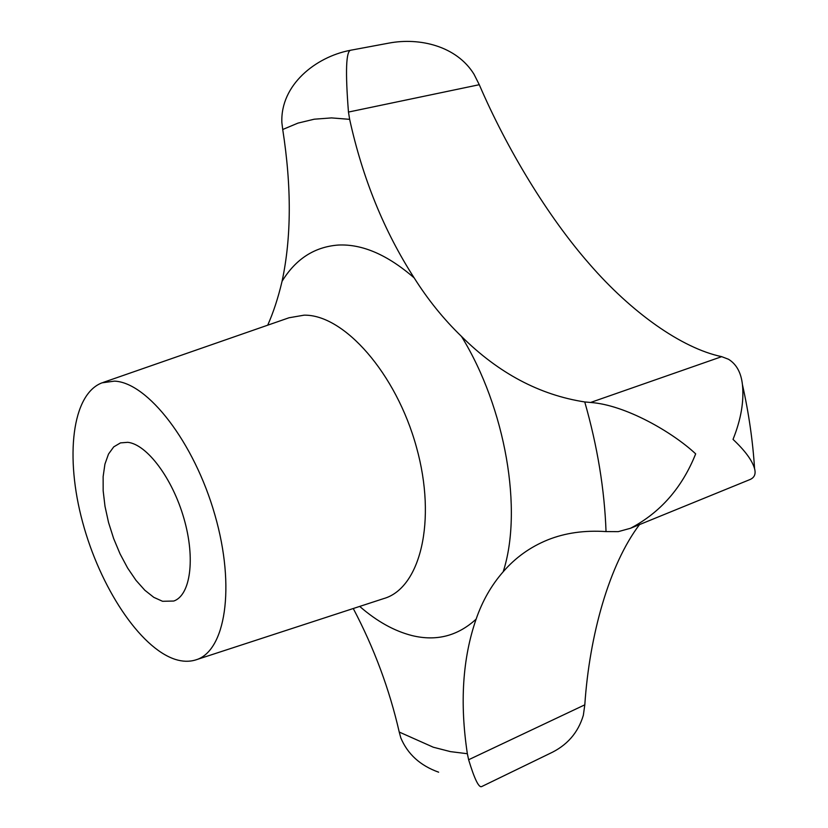 <?xml version="1.0" encoding="UTF-8"?>
<svg xmlns="http://www.w3.org/2000/svg" width="828" height="828" viewBox="0 0 828 828"><rect width="100%" height="100%" fill="white"/><g stroke="black" fill="none" stroke-linecap="round" stroke-linejoin="round"><path stroke-width="1.24" d="M353.266 608.518C374.132 648.117 389.45 689.289 399.231 732.045L400.814 737.893C407.686 754.204 420.293 765.641 438.643 772.193M127.791 442.318C146.887 444.315 172.462 478.274 183.94 518.473C195.594 558.662 190.471 595.322 173.766 601.035L162.567 601.294L153.822 597.361L144.838 590.25L135.989 580.325L127.626 568.039L120.07 553.901L113.622 538.5L108.53 522.437L105.001 506.332L103.169 490.838L103.138 476.576L104.928 464.135L108.499 454.075L113.736 446.872L120.464 442.897L127.791 442.318M114.409 381.128C147.498 382.339 194.156 442.09 214.876 514.85C235.928 587.569 225.33 651.946 195.429 660.009C189.188 661.872 182.47 661.665 175.277 659.388C139.766 647.889 99.981 587.011 82.583 522.054C64.957 457.139 71.839 394.325 102.01 382.836L114.409 381.128M461.475 336.406C443.694 319.225 427.931 299.715 414.166 277.887C384.109 231.198 362.602 178.351 349.644 119.335L348.464 112.059C345.266 71.539 346.021 50.932 350.741 50.218L388.963 43.097C419.434 37.322 456.559 45.913 474.009 74.241L479.277 84.704C506.798 148.657 547.691 216.501 589.608 264.194C631.143 312.135 681.413 348.174 721.695 356.661L728.516 359.269C736.465 364.196 741.101 372.631 742.426 384.575C744.155 401.187 741.019 419.454 733.028 439.389C745.076 450.701 752.259 460.482 754.577 468.71C755.964 473.875 754.536 477.445 750.271 479.422L630.543 528.254C660.413 512.522 682.127 487.723 695.675 453.858C672.574 432.247 625.502 404.913 590.581 402.47L584.754 401.953C539.566 394.977 498.466 373.128 461.475 336.406C505.784 408.287 523.027 510.617 503.186 571.775C515.399 557.627 530.23 547.008 547.701 539.897C564.996 532.942 584.444 530.168 606.034 531.586L618.247 531.648L630.543 528.254M639.506 524.6C609.294 564.468 589.453 635.045 584.806 704.825L583.347 715.247C578.12 732.873 566.87 745.666 549.585 753.615L481.73 786.548C478.894 788.08 474.527 779.138 468.627 759.742L467.354 753.718C459.675 703.044 462.593 658.188 476.11 619.158C482.382 600.993 491.408 585.199 503.186 571.775M349.851 50.394L349.571 50.456C315.737 57.101 280.35 84.849 281.862 122.565L282.721 129.499C291.663 186.849 291.446 237.45 282.069 281.282C278.125 297.945 273.344 312.58 267.692 325.187M388.115 43.263L388.963 43.097M467.354 753.718L450.401 751.617L433.313 747.229L399.231 732.045M103.014 382.484L288.993 317.776L304.021 315.178C343.755 314.247 396.146 373.086 416.443 447.13C437.122 521.112 420.179 588.408 383.654 598.603L196.453 659.678M414.166 277.887C387.525 254.776 362.178 243.836 338.114 245.057C314.423 246.92 295.741 258.998 282.069 281.282M359.704 606.417C376.864 621.373 394.356 631.102 412.147 635.604C436.377 641.483 457.687 635.997 476.11 619.158M282.721 129.499L297.956 123.113L314.257 119.201L331.531 117.907L349.644 119.335M348.464 112.059L479.277 84.704M590.581 402.47L721.695 356.661M468.627 759.742L584.806 704.825M584.754 401.953C597.454 446.385 604.543 489.596 606.034 531.586M350.741 50.218L349.571 50.456M754.577 468.71C752.818 440.941 748.76 412.893 742.426 384.575"/></g></svg>
